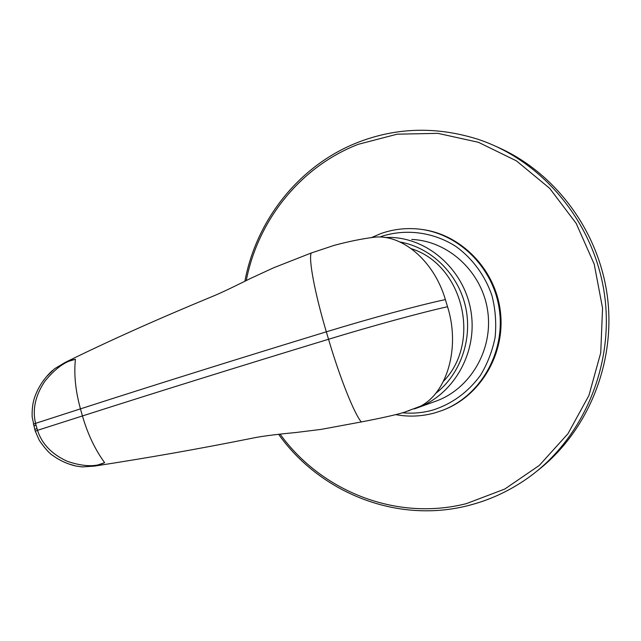 <?xml version="1.0" encoding="UTF-8"?>
<svg xmlns="http://www.w3.org/2000/svg" width="641" height="641" viewBox="0 0 641 641"><rect width="100%" height="100%" fill="white"/><g stroke="black" fill="none" stroke-linecap="round" stroke-linejoin="round"><path stroke-width="0.96" d="M414.294 408.91L416.185 408.269C452.626 395.753 477.321 354.136 471.207 312.92C465.382 271.664 429.927 238.917 391.467 237.45L384.456 237.442M411.714 239.454C448.428 240.88 482.168 271.912 487.681 310.973C493.466 350.002 469.933 389.472 435.151 401.426L417.419 407.828M421.265 229.374C460.743 234.021 495.269 268.956 500.357 311.246C505.677 353.512 480.686 395.761 443.588 409.911M497.36 147.029C555.13 172.261 599.359 231.305 607.556 297.913C615.656 364.537 587.012 432.419 537.214 470.879M435.584 393.486C460.671 374.136 473.05 338.416 465.334 305.821C457.634 273.218 430.784 247.426 400.032 241.994M411.354 248.7C462.962 264.741 481.88 342.006 443.436 381.339M404.287 412.275L420.424 406.234C447.162 392.669 460.454 347.478 447.546 306.727L445.375 299.579C433.933 260.326 401.354 233.476 373.487 237.322L371.796 237.539M403.83 412.419C396.338 414.743 382.164 417.916 361.316 421.946L321.045 429.398L296.054 432.491C283.835 433.661 263.707 435.728 252.185 438.228C195.673 449.533 148.872 457.658 94.612 466.087L82.168 466.928L75.894 466.023C67.593 464.116 59.982 460.647 53.051 455.631C49.661 453.732 45.102 448.684 39.373 440.487L35.383 431.425M409.134 410.745L408.694 410.881M46.665 376.475L54.557 368.767L65.358 362.325C108.377 341.156 156.965 319.378 211.129 296.983C222.09 292.633 240.038 283.634 250.815 278.314L273.483 267.842L311.205 253.011L334.434 245.279L342.286 243.284M65.358 362.325L75.414 359.264C65.727 360.947 55.607 368.198 45.038 381.002C35.399 395.257 32.242 409.375 35.543 423.356L80.454 408.87C154.657 384.929 236.617 359.248 326.333 331.822C371.187 318.096 418.317 305.388 445.375 299.579M68.899 463.996L75.894 466.023M447.546 306.727C420.536 312.752 373.423 325.572 328.537 339.265C238.764 366.62 156.733 392.18 82.449 415.953L37.498 430.327C41.913 444.021 51.945 454.389 67.601 461.432C83.306 466.664 95.645 467.073 104.627 462.666L94.612 466.087M402.604 412.788C412.908 413.757 423.092 412.82 433.156 409.984C452.266 403.718 468.018 392.188 480.421 375.386C487.521 363.631 492.432 350.891 495.148 337.166C496.487 323.184 495.437 309.371 492 295.725C485.213 275.806 472.689 258.7 456.232 246.681C433.5 231.938 405.705 228.428 381.01 236.545M435.063 412.82L442.13 410.48C480.237 396.266 505.685 352.494 499.299 309.291C493.177 266.039 456.384 231.441 415.849 228.813C403.83 228.004 392.204 229.574 380.97 233.54L371.419 237.595M280.085 434.125C321.021 490.958 395.97 521.582 466.4 503.626L504.755 489.051L539.305 465.422L567.966 433.717L588.919 395.481L600.737 352.806L602.556 308.129L594.207 264.124L576.187 223.405L549.682 188.342L516.398 160.851L478.394 142.286L437.907 133.36L397.18 134.177L358.279 144.313C300.26 166.716 257.954 220.352 246.256 280.558M468.01 505.605C489.027 500.365 508.682 491.375 526.974 478.635C582.493 439.862 614.815 365.875 604.407 293.923C593.999 221.97 542.054 160.386 477.865 139.249C436.785 126.349 396.947 127.335 358.351 142.206C299.243 165.106 256.368 219.943 244.87 281.247M361.316 421.946C354.449 414.126 339.994 378.182 328.537 339.265L326.333 331.822C314.731 292.889 308.473 258.988 311.205 253.011M75.414 359.264C73.827 374.368 75.51 390.906 80.454 408.87L82.449 415.953C87.633 433.901 95.02 449.477 104.627 462.666M33.837 426.025L36 425.087L35.543 423.356L33.34 424.126M36 425.087L37.498 430.327L35.327 431.273L34.822 429.542M36.986 428.613L34.79 429.43L32.17 416.987C31.874 409.022 32.827 402.091 35.031 396.194C38.837 386.138 44.71 377.517 52.658 370.346M395.705 414.631C408.886 417.059 421.986 416.466 435.031 412.836L442.13 410.48M278.595 434.286C319.835 492.328 396.09 523.873 467.866 505.661C488.947 500.413 508.642 491.399 526.974 478.635M334.434 245.279C348.792 241.473 361.812 238.821 373.487 237.322"/></g></svg>

